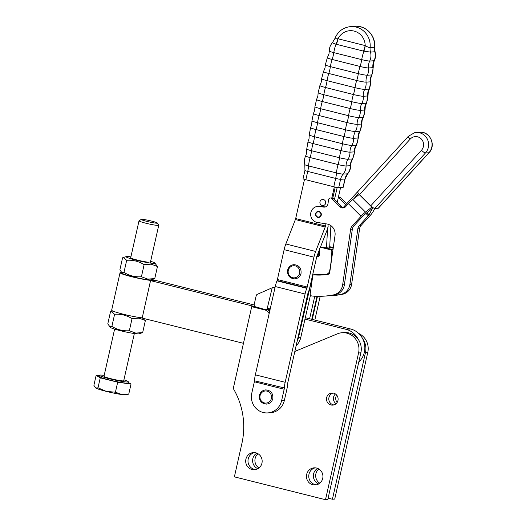 <?xml version="1.0" encoding="UTF-8"?>
<svg xmlns="http://www.w3.org/2000/svg" width="526" height="526" viewBox="0 0 526 526"><rect width="100%" height="100%" fill="white"/><g stroke="black" fill="none" stroke-linecap="round" stroke-linejoin="round"><path stroke-width="0.79" d="M104.181 375.413A14.794 1.249 12.7 0 0 100.039 375.064A14.794 1.249 12.7 0 0 99.414 375.275L99.144 376.452A14.794 1.249 12.7 0 0 111.308 380.462A14.794 1.249 12.7 0 0 127.384 383.171A14.794 1.249 12.7 0 0 128.009 382.961L128.278 381.777A14.794 1.249 12.7 0 0 123.912 379.857M99.414 375.275A14.794 1.249 12.7 0 0 111.578 379.285A14.794 1.249 12.7 0 0 127.647 381.988A14.794 1.249 12.7 0 0 128.278 381.777M99.296 375.781L96.146 375.334L93.891 385.334L95.627 387.984L97.994 387.826L106.397 391.416L115.431 392.199L121.776 394.539L128.758 394.079L126.575 394.822A16.181 1.368 -167.3 0 1 126.109 394.894A16.181 1.368 -167.3 0 1 121.776 394.539A16.181 1.368 -167.3 0 1 106.397 391.416A16.181 1.368 -167.3 0 1 95.627 387.984A16.181 1.368 -167.3 0 1 95.351 387.787A16.181 1.368 -167.3 0 1 95.324 387.761M114.615 329.118L103.977 376.3A10.112 0.855 12.7 0 0 112.294 379.042A10.112 0.855 12.7 0 0 123.281 380.896A10.112 0.855 12.7 0 0 123.709 380.752L134.347 333.543M141.284 219.381L139.068 220.775A10.112 0.855 12.7 0 0 139.015 220.835A10.112 0.855 12.7 0 0 147.333 223.576A10.112 0.855 12.7 0 0 158.319 225.424A10.112 0.855 12.7 0 0 158.747 225.279A10.112 0.855 12.7 0 0 158.727 225.2L157.32 222.998A8.252 0.697 -167.3 0 1 156.991 223.182A8.252 0.697 -167.3 0 1 147.688 221.591A8.252 0.697 -167.3 0 1 141.284 219.381A8.252 0.697 -167.3 0 1 141.586 219.316A8.252 0.697 -167.3 0 1 150.212 220.749A8.252 0.697 -167.3 0 1 157.32 222.998M96.146 375.334L100.249 377.826L97.994 387.826M100.249 377.826L117.686 382.198L131.013 384.079L128.153 382.343M117.686 382.198L115.431 392.199M131.013 384.079L128.758 394.079M152.441 279.405A17.194 1.447 -167.4 0 1 153.592 280.226A17.194 1.447 -167.4 0 1 152.862 280.47L155.17 280.312L254.157 304.968M305.31 317.711L350.572 328.98L345.963 329.289A19.265 18.463 86.2 0 1 358.107 339.138M358.785 362.052A19.265 18.463 -93.8 0 0 364.255 342.985A19.265 18.463 -93.8 0 0 350.572 328.98M142.224 317.842A17.194 1.447 -167.4 0 1 118.758 313.003A17.194 1.447 -167.4 0 1 111.657 310.182L120.04 272.718A17.194 1.447 -167.4 0 0 127.147 275.532A17.194 1.447 -167.4 0 0 152.862 280.47L150.554 280.621L142.171 318.085L243.453 343.314M150.554 280.621L255.117 306.665M268.24 309.932L269.884 310.34M304.995 319.085L345.963 329.289M120.04 272.718A17.194 1.447 -167.4 0 1 121.427 272.461M121.256 272.31L123.972 272.402C129.363 275.749 135.175 277.195 141.415 276.748L147.767 279.089L154.749 278.616L151.028 279.839A14.767 1.243 -167.4 0 1 146.649 279.582A14.767 1.243 -167.4 0 1 131.927 276.584A14.767 1.243 -167.4 0 1 122.519 273.461L119.862 269.923L122.571 257.812L123.301 257.503L126.681 260.291C132.92 259.844 138.739 261.29 144.124 264.637L151.107 264.164L157.465 266.498L154.802 262.967A14.767 1.243 12.6 0 0 150.633 261.297M141.415 276.748L144.124 264.637M154.749 278.616L157.465 266.498M130.895 256.866A14.767 1.243 12.6 0 0 130.678 256.839A14.767 1.243 12.6 0 0 126.299 256.583A14.767 1.243 12.6 0 0 133.696 259.555A14.767 1.243 12.6 0 0 150.344 263.066A14.767 1.243 12.6 0 0 154.802 262.967M123.972 272.402L126.681 260.291M147.247 262.086A10.112 0.848 -167.4 0 1 137.161 260.028A10.112 0.848 -167.4 0 1 130.724 257.891A10.112 0.848 -167.4 0 1 130.718 257.668M145.38 320.485L142.671 332.603L138.949 333.826A14.767 1.243 -167.4 0 1 134.564 333.569A14.767 1.243 -167.4 0 1 119.843 330.571A14.767 1.243 -167.4 0 1 110.44 327.448L107.784 323.911L110.493 311.793L111.223 311.491L114.602 314.278C120.842 313.831 126.654 315.278 132.046 318.618L139.028 318.145L145.38 320.485L144.472 318.664M142.671 332.603L135.688 333.076L129.337 330.736C123.097 331.183 117.285 329.736 111.893 326.39L109.178 326.298M114.602 314.278L111.893 326.39M132.046 318.618L129.337 330.736M336.666 395.085A6.069 5.812 -93.8 0 0 337.159 402.436M336.088 403.698A6.069 5.812 86.2 0 1 335.437 393.981M258.062 453.76A8.594 8.238 -93.8 0 0 255.123 458.54A8.594 8.238 -93.8 0 0 259.009 467.956M257.904 468.719A8.594 8.238 86.2 0 1 252.822 458.692A8.594 8.238 86.2 0 1 256.859 453.156M318.828 469.001A8.594 8.238 -93.8 0 0 315.896 473.781A8.594 8.238 -93.8 0 0 319.782 483.197M318.671 483.953A8.594 8.238 86.2 0 1 313.588 473.933A8.594 8.238 86.2 0 1 317.632 468.396M333.057 393.06A6.069 5.812 -93.8 0 0 333.852 404.928M337.962 400.49A6.069 5.812 86.2 0 1 332.708 405.125A6.069 5.812 86.2 0 1 326.639 397.649A6.069 5.812 86.2 0 1 331.899 393.014A6.069 5.812 86.2 0 1 337.962 400.49M254.505 452.597A8.594 8.238 -93.8 0 0 248.206 459.001A8.594 8.238 -93.8 0 0 255.643 469.58M261.941 463.176A8.594 8.238 86.2 0 1 254.499 469.744A8.594 8.238 86.2 0 1 245.905 459.159A8.594 8.238 86.2 0 1 253.348 452.59A8.594 8.238 86.2 0 1 261.941 463.176M315.278 467.838A8.594 8.238 -93.8 0 0 308.979 474.242A8.594 8.238 -93.8 0 0 316.415 484.821M322.714 478.417A8.594 8.238 86.2 0 1 315.265 484.985A8.594 8.238 86.2 0 1 306.671 474.393A8.594 8.238 86.2 0 1 314.121 467.831A8.594 8.238 86.2 0 1 322.714 478.417M269.713 311.096A6.069 5.812 -93.8 0 0 267.359 309.873L267.215 309.834M294.83 351.447L337.363 333.852A16.424 15.741 86.2 0 1 342.143 332.728A16.424 15.741 86.2 0 1 358.568 352.959L325.495 499.7L234.379 476.852L241.888 443.51A72.812 69.774 -93.8 0 0 233.274 388.484L251.711 306.678L265.051 310.024A6.069 5.812 86.2 0 1 269.128 313.706M325.495 499.7L327.803 499.549L360.869 352.808A16.424 15.741 -93.8 0 0 344.451 332.577L342.143 332.728M258.141 307.559L254.019 306.526L251.711 306.678M362.716 338.829A16.424 15.741 86.2 0 1 365.485 352.499L332.412 499.24L334.72 499.082L367.792 352.341A16.424 15.741 -93.8 0 0 358.745 333.484M332.412 499.24L328.112 498.161M256.583 294.902A2.025 1.69 95.4 0 1 257.28 294.343L272.212 287.768L267.063 309.104A2.025 1.69 95.4 0 1 265.715 309.696A2.025 1.69 95.4 0 1 265.459 309.65L255.406 306.783A2.025 1.69 95.4 0 1 254.38 305.876A2.025 1.69 95.4 0 1 254.216 304.344L256.182 295.77A2.025 1.69 95.4 0 1 256.583 294.902M329.94 270.962L329.644 270.982A4.044 3.879 86.2 0 1 326.409 274.171L328.717 274.02A4.044 3.879 -93.8 0 0 328.868 273.993M317.895 256.82L317.461 256.846A2.025 1.94 -93.8 0 0 319.486 254.827A92.024 88.19 86.2 0 0 319.328 249.613A2.025 1.94 86.2 0 1 321.708 247.536L324.016 247.384A2.025 1.94 -93.8 0 0 323.431 247.332L321.123 247.483M332.984 249.705A2.025 1.94 -93.8 0 0 332.649 249.587L330.341 249.738A2.025 1.94 86.2 0 1 331.827 251.79L332.695 251.737M333.195 248.239L328.632 247.075A2.025 1.94 -93.8 0 0 326.501 248.016M267.386 308.808L268.444 308.519M333.293 247.522L330.933 246.924L328.632 247.075M328.046 247.023L330.348 246.872A2.025 1.94 86.2 0 1 330.933 246.924M319.223 255.853L317.079 255.748M317.027 296.309L311.754 319.315M309.604 318.776L314.778 296.217M319.045 256.116L316.974 256.011M326.745 274.27A58.248 55.822 -93.8 0 0 328.467 274.204M326.409 274.171A58.248 55.822 -93.8 0 1 322.136 274.631A58.248 55.822 -93.8 0 1 314.581 274.598A2.025 1.94 -93.8 0 0 312.569 276.137L298.446 337.758A16.181 15.504 86.2 0 1 297.052 341.584M296.105 345.779A16.181 15.504 -93.8 0 0 300.747 337.607L310.498 295.079M318.44 256.622L316.797 256.543M330.341 249.738L321.708 247.536M329.644 270.982A121.348 116.292 -93.8 0 0 331.827 251.79M332.649 249.587L324.016 247.384M322.136 274.631L324.437 274.473A58.248 55.822 -93.8 0 0 328.717 274.02M275.131 287.051L272.212 287.768M268.733 308.578L270.186 308.992M284.323 388.26A2.025 0.552 104.1 0 1 284.178 389.24L281.594 400.707A15.977 15.313 86.2 0 1 274.75 410.589A15.977 15.313 86.2 0 1 267.747 412.91A15.977 15.313 86.2 0 1 251.776 393.224L254.36 381.764A2.025 0.552 104.1 0 0 254.505 380.785L284.342 387.945A11.657 3.182 -75.9 0 1 285.171 382.31L305.067 294.014A11.657 3.182 -75.9 0 1 306.789 288.32L306.914 287.998A2.025 0.552 104.1 0 0 307.217 287.012L313.943 257.148A11.657 3.182 -75.9 0 1 315.666 251.454L325.2 227.028A2.025 0.552 104.1 0 0 325.502 226.035L325.995 223.833M267.747 412.91L270.495 412.726A15.977 15.313 -93.8 0 0 277.498 410.411A15.977 15.313 -93.8 0 0 284.336 400.523L286.92 389.056A11.657 3.182 104.1 0 0 287.755 383.421L287.775 383.106A2.025 0.552 -75.9 0 1 287.919 382.126L307.815 293.83A2.025 0.552 -75.9 0 1 308.111 292.844L308.243 292.522A11.657 3.182 104.1 0 0 309.959 286.828L316.691 256.964M322.162 205.469A3.031 2.906 86.2 0 1 322.622 199.492A3.031 2.906 86.2 0 1 325.719 202.78A3.031 2.906 86.2 0 1 322.162 205.469M325.633 203.312A3.031 2.906 86.2 0 1 325.502 201.359M363.532 51.114A12.137 3.314 104.1 0 0 364.433 48.418A12.137 3.314 104.1 0 0 365.175 45.578L338.047 38.773A12.137 3.314 -75.9 0 1 337.304 41.62A12.137 3.314 -75.9 0 1 336.403 44.309L363.532 51.114L370.501 52.113L375.071 51.732L374.453 47.281A12.137 11.631 -93.8 0 0 374.44 49.569A12.137 11.631 -93.8 0 0 374.841 51.824A12.387 11.868 -93.8 0 1 374.045 60.746L369.706 61.036A6.549 0.552 -167.3 0 1 361.73 59.629L333.8 52.626A12.137 3.314 -75.9 0 1 333.28 55.342A12.137 3.314 -75.9 0 1 333.109 56.065A12.137 3.314 -75.9 0 1 332.136 59.464L360.067 66.467A12.137 3.314 104.1 0 0 361.04 63.067A12.137 3.314 104.1 0 0 361.211 62.344A12.137 3.314 104.1 0 0 361.73 59.629A12.387 3.38 -75.9 0 1 363.939 51.206A12.137 3.057 -78.9 0 0 365.281 45.67L365.175 45.578A14.965 14.34 86.2 0 0 354.11 31.087A14.965 14.34 86.2 0 0 338.047 38.773L334.937 38.746M334.497 199.393L337.186 187.473M340.585 187.499L337.278 202.168M358.568 193.502L353.847 198.716M377.517 170.069L343.149 207.579M332.82 197.993L335.272 187.105M334.319 186.888L331.84 197.907M316.731 256.806A2.025 0.552 -75.9 0 1 316.987 255.978L319.341 249.949M320.17 247.825L326.521 231.552A11.657 3.182 104.1 0 0 328.244 225.851A11.657 3.182 -75.9 0 0 327.415 231.493L326.475 248.009M312.266 319.44L317.474 296.316M320.183 296.316L314.824 320.078M330.979 225.713A2.025 0.552 -75.9 0 0 330.847 226.647L329.697 246.911M305.849 179.754L307.73 171.417A4.044 0.342 12.7 0 1 304.935 170.45L303.061 178.787A4.044 0.342 12.7 0 0 305.849 179.754L333.786 186.756A4.044 0.342 12.7 0 0 338.711 187.624L343.051 187.335A4.044 0.342 12.7 0 0 343.222 187.276L345.102 178.945L347.699 173.764A5.451 0.46 -167.3 0 1 347.482 173.823L343.143 174.113A5.451 0.46 -167.3 0 1 336.502 172.942L308.571 165.933A12.137 3.314 -75.9 0 1 308.269 168.59A12.137 3.314 -75.9 0 1 307.73 171.417L335.66 178.419A12.137 3.314 104.1 0 0 336.199 175.592A12.137 3.314 104.1 0 0 336.502 172.942A12.387 3.38 -75.9 0 1 338.08 164.566A12.137 3.314 104.1 0 0 338.79 161.837A12.137 3.314 104.1 0 0 338.948 161.114A12.137 3.314 104.1 0 0 339.5 157.747L311.563 150.738A6.983 0.592 -167.3 0 1 306.743 149.095L307.986 141.803A7.371 0.625 12.7 0 0 313.069 143.572L341.006 150.581A7.371 0.625 12.7 0 0 349.981 152.165L354.32 151.876A12.137 11.631 86.2 0 1 354.623 148.865A12.137 11.631 86.2 0 1 354.754 148.352A12.137 11.631 86.2 0 1 356.148 145.11L351.809 145.4A12.137 11.631 -93.8 0 0 350.415 148.641A12.137 11.631 -93.8 0 0 350.29 149.154A12.137 11.631 -93.8 0 0 349.981 152.165A12.387 11.868 -93.8 0 1 348.002 159.246A12.137 11.631 -93.8 0 0 346.549 162.455A12.137 11.631 -93.8 0 0 346.364 163.178A12.137 11.631 -93.8 0 0 346.062 165.973L350.395 165.683A6.549 0.552 12.7 0 0 350.678 165.578L350.967 162.797L352.63 158.872A6.983 0.592 -167.3 0 1 352.341 158.957A12.137 11.631 -93.8 0 0 350.888 162.166A12.137 11.631 -93.8 0 0 350.704 162.889A12.137 11.631 -93.8 0 0 350.395 165.683A12.387 11.868 -93.8 0 1 347.482 173.823A12.137 11.631 86.2 0 0 345.898 176.249A12.137 11.631 86.2 0 0 344.931 179.004A4.044 0.342 12.7 0 0 345.102 178.945M374.624 47.195C376.044 36.011 366.037 25.215 355.057 26.3A19.008 18.219 86.2 0 1 374.453 47.281L370.113 47.57A19.008 18.219 -93.8 0 0 350.717 26.589C343.07 27.444 337.758 31.507 334.773 38.779L332.432 42.678C330.328 45.085 329.276 47.879 329.276 51.075A6.549 0.552 -167.3 0 0 333.8 52.626A12.387 3.38 -75.9 0 1 336.002 44.204L336.403 44.309M332.649 42.619C332.018 42.737 333.136 43.263 336.002 44.204A12.137 3.557 107.1 0 0 337.916 38.806M329.276 51.075L328.98 53.856L327.323 57.775A6.983 0.592 12.7 0 0 332.136 59.464A12.387 3.38 -75.9 0 0 330.407 66.644A7.371 0.625 -167.3 0 1 325.318 64.895L325.029 67.887L323.483 71.628A7.68 0.651 12.7 0 0 328.783 73.482A12.137 3.314 -75.9 0 0 329.736 70.076A12.137 3.314 -75.9 0 0 329.855 69.557A12.137 3.314 -75.9 0 0 330.407 66.644L358.337 73.647A12.137 3.314 -75.9 0 1 357.792 76.559A12.137 3.314 -75.9 0 1 357.667 77.079A12.137 3.314 -75.9 0 1 356.713 80.485A7.68 0.651 12.7 0 0 366.07 82.135A12.137 11.631 -93.8 0 1 366.201 78.584A12.137 11.631 -93.8 0 1 366.306 78.065A12.137 11.631 -93.8 0 1 367.319 75.231A7.371 0.625 -167.3 0 1 358.337 73.647A12.387 3.38 -75.9 0 1 360.067 66.467A6.983 0.592 12.7 0 0 368.575 67.966L372.908 67.676A12.387 11.868 -93.8 0 1 371.658 74.942A12.137 11.631 -93.8 0 0 370.646 77.776A12.137 11.631 -93.8 0 0 370.541 78.295A12.137 11.631 -93.8 0 0 370.403 81.846A7.68 0.651 12.7 0 0 370.731 81.721L370.942 77.677L371.967 74.85A7.371 0.625 -167.3 0 1 371.658 74.942L367.319 75.231A12.387 11.868 -93.8 0 0 368.575 67.966A12.137 11.631 86.2 0 1 368.647 64.409A12.137 11.631 86.2 0 1 368.792 63.679A12.137 11.631 86.2 0 1 369.706 61.036A12.387 11.868 -93.8 0 0 370.501 52.113A12.137 11.631 -93.8 0 1 370.1 49.858A12.137 11.631 -93.8 0 1 370.113 47.57C369.219 47.662 367.602 47.031 365.281 45.67M304.508 179.386L295.678 218.56L325.502 226.035M284.342 387.945L254.505 380.785M254.518 380.469A11.657 3.182 -75.9 0 1 255.353 374.834L285.171 382.31M305.067 294.014L275.249 286.538L255.353 374.834M275.249 286.538A11.657 3.182 -75.9 0 1 276.972 280.845L306.789 288.32M306.914 287.998L277.097 280.516L276.972 280.845M277.097 280.516A2.025 0.552 104.1 0 0 277.399 279.53L307.217 287.012M313.943 257.148L284.125 249.672L277.399 279.53M284.125 249.672A11.657 3.182 -75.9 0 1 285.848 243.979L315.666 251.454M325.2 227.028L295.382 219.546L285.848 243.979M295.382 219.546A2.025 0.552 104.1 0 0 295.678 218.56M315.962 213.819A2.63 2.518 86.2 0 1 318.993 211.873A2.63 2.518 86.2 0 1 320.867 215.042A2.63 2.518 86.2 0 1 317.842 216.988A2.63 2.518 86.2 0 1 315.962 213.819M318.269 211.399A3.031 2.906 -93.8 0 0 315.653 213.957A3.031 2.906 -93.8 0 0 318.677 217.455M421.471 150.272A4.044 0.848 -137.6 0 0 423.798 152.224A4.044 0.848 -137.6 0 0 425.435 152.994L374.775 208.474L378.233 208.243L428.894 152.757A4.044 0.848 42.4 0 0 429.065 152.691C436.488 145.4 429.952 131.033 419.643 132.256A12.137 11.631 86.2 0 1 430.972 139.252A12.137 11.631 86.2 0 1 428.894 152.757L425.435 152.994A12.137 11.631 -93.8 0 0 427.513 139.482A12.137 11.631 -93.8 0 0 416.184 132.486L414.62 132.703L408.373 136.273L357.713 191.76A4.044 0.848 42.4 0 0 357.897 192.562A4.044 0.848 42.4 0 0 359.547 194.561L410.208 139.081A8.087 7.752 86.2 0 1 414.284 136.74A8.087 7.752 86.2 0 1 422.615 140.784A8.087 7.752 86.2 0 1 421.471 150.272L370.804 205.758A4.044 0.848 42.4 0 0 373.131 207.711A4.044 0.848 42.4 0 0 374.775 208.474L373.125 211.59A8.087 1.565 134.9 0 1 370.028 215.673L361.125 225.417A6.069 5.812 -93.8 0 0 359.593 228.685L351.638 284.25A12.137 11.631 86.2 0 1 342.347 294.317A81.911 78.499 86.2 0 1 332.846 295.559L331.117 295.678A81.911 78.499 -93.8 0 0 340.618 294.428A12.137 11.631 -93.8 0 0 349.908 284.369L357.858 228.797A6.069 5.812 86.2 0 1 359.396 225.529L368.299 215.791A2.025 0.388 -45.1 0 0 369.074 214.766L371.586 210.058A8.087 1.565 134.9 0 1 373.171 207.737M321.294 214.897A3.031 2.906 86.2 0 1 318.618 217.462A3.031 2.906 86.2 0 1 315.541 213.964A3.031 2.906 86.2 0 1 318.21 211.406A3.031 2.906 86.2 0 1 321.294 214.897M345.733 204.726L339.06 198.078A2.025 1.94 -93.8 0 0 338.303 197.618M326.074 274.611A60.674 58.149 86.2 0 1 323.345 274.552M328.362 295.809A81.911 78.499 -93.8 0 0 331.117 295.678M338.336 197.474L339.316 197.408A2.025 1.94 86.2 0 1 340.789 197.967L346.608 203.759M325.048 274.434A60.674 58.149 -93.8 0 0 326.935 274.493M373.052 207.658A8.087 1.565 -45.1 0 1 370.232 210.15L363.9 215.114A2.025 0.388 134.9 0 0 362.789 216.16L353.88 225.897A6.069 5.812 86.2 0 0 352.348 229.172L344.392 284.737A12.137 11.631 -93.8 0 1 335.108 294.797A81.911 78.499 -93.8 0 1 325.607 296.046L323.878 296.158A81.911 78.499 86.2 0 1 311.964 296.013A2.025 1.94 86.2 0 1 310.209 293.686L312.779 275.729M323.878 296.158A81.911 78.499 86.2 0 0 333.379 294.915A12.137 11.631 86.2 0 0 342.663 284.849L350.618 229.283A6.069 5.812 -93.8 0 1 352.15 226.016L361.06 216.271A8.087 1.565 -45.1 0 1 365.504 212.103L371.843 207.132A2.025 0.388 134.9 0 0 372.099 206.922M359.37 194.383A2.025 0.388 -45.1 0 1 359.186 194.535L352.847 199.499A8.087 1.565 134.9 0 0 348.396 203.674L345.615 206.725A4.044 3.879 -93.8 0 1 340.131 206.843L341.861 206.725L333.55 198.453A2.025 1.94 -93.8 0 0 332.077 197.894L330.348 198.006A2.025 1.94 86.2 0 1 331.814 198.565L340.131 206.843M323.326 274.907A60.674 58.149 86.2 0 1 315.541 274.763A1.013 0.967 -93.8 0 0 315.403 274.763L313.667 274.874A1.013 0.967 86.2 0 1 313.812 274.874A60.674 58.149 -93.8 0 0 322.464 274.973A60.674 58.149 -93.8 0 0 328.106 274.302A2.025 1.94 -93.8 0 0 329.703 272.619L335.016 235.516A10.112 9.692 -93.8 0 0 326.856 223.971L317.27 222.426A8.087 7.752 86.2 0 1 310.669 214.069A8.087 7.752 86.2 0 1 317.875 206.356A8.087 7.752 86.2 0 1 319.558 206.435L323.589 207.086A4.044 3.879 -93.8 0 0 327.994 203.713L328.566 199.716A2.025 1.94 86.2 0 1 330.348 198.006M325.285 206.968L321.287 206.323A8.087 7.752 -93.8 0 0 319.604 206.245L317.875 206.356M343.925 207.796A4.044 3.879 86.2 0 1 341.861 206.725M378.233 208.243A4.044 0.848 42.4 0 0 378.404 208.171L429.065 152.691M370.804 205.758L359.547 194.561M267.359 309.873L265.051 310.024M360.869 352.808L358.568 352.959M367.792 352.341L365.485 352.499M267.063 309.104L269.536 309.341A2.025 1.696 95.6 0 1 270.016 308.946M269.536 309.341L270.101 309.393M300.747 337.607L298.446 337.758M373.21 67.558L373.394 63.304L374.321 60.668A6.549 0.552 -167.3 0 1 374.045 60.746A12.137 11.631 86.2 0 0 373.125 63.39A12.137 11.631 86.2 0 0 372.987 64.119A12.137 11.631 86.2 0 0 372.908 67.676A6.983 0.592 12.7 0 0 373.21 67.558L371.967 74.85M318.138 92.74L317.868 96.153L316.547 99.532A8.317 0.704 12.7 0 0 322.28 101.531A12.137 3.314 -75.9 0 0 323.207 98.106A12.137 3.314 -75.9 0 0 323.227 98.007A12.137 3.314 -75.9 0 0 323.838 94.693A8.252 0.697 -167.3 0 1 318.138 92.74L319.893 85.547A8.127 0.684 12.7 0 0 325.495 87.507A12.137 3.314 104.1 0 0 326.436 84.088A12.137 3.314 104.1 0 0 326.508 83.779A12.137 3.314 104.1 0 0 327.087 80.669A12.387 3.38 -75.9 0 1 328.783 73.482L356.713 80.485A12.387 3.38 -75.9 0 0 355.017 87.671A12.137 3.314 104.1 0 1 354.439 90.788A12.137 3.314 104.1 0 1 354.366 91.097A12.137 3.314 104.1 0 1 353.426 94.516A12.387 3.38 -75.9 0 0 351.769 101.696L323.838 94.693A12.387 3.38 -75.9 0 1 325.495 87.507L353.426 94.516A8.127 0.684 12.7 0 0 363.321 96.258L367.661 95.969A8.127 0.684 12.7 0 0 368.009 95.837L368.239 92.004L369.364 88.993A7.936 0.671 -167.3 0 1 369.028 89.091A12.137 11.631 -93.8 0 0 367.924 92.109A12.137 11.631 -93.8 0 0 367.858 92.418A12.137 11.631 -93.8 0 0 367.661 95.969A12.387 11.868 -93.8 0 1 366.162 103.181A12.137 11.631 86.2 0 0 364.959 106.39A12.137 11.631 86.2 0 0 364.939 106.495A12.137 11.631 86.2 0 0 364.682 110.039A8.317 0.704 12.7 0 0 365.037 109.901L365.287 106.278L366.51 103.083A8.252 0.697 -167.3 0 1 366.162 103.181L361.829 103.471A8.252 0.697 -167.3 0 1 351.769 101.696A12.137 3.314 -75.9 0 1 351.164 105.009A12.137 3.314 -75.9 0 1 351.138 105.115A12.137 3.314 -75.9 0 1 350.211 108.54A8.317 0.704 12.7 0 0 360.343 110.329L364.682 110.039A12.387 11.868 -93.8 0 1 363.065 117.219A12.137 11.631 -93.8 0 0 361.776 120.507A12.137 11.631 -93.8 0 0 361.757 120.612A12.137 11.631 -93.8 0 0 361.461 124.044A8.252 0.697 12.7 0 0 361.816 123.912L362.085 120.5L363.407 117.12A8.317 0.704 -167.3 0 1 363.065 117.219L358.725 117.508A12.387 11.868 -93.8 0 0 360.343 110.329A12.137 11.631 86.2 0 1 360.599 106.785A12.137 11.631 86.2 0 1 360.619 106.679A12.137 11.631 86.2 0 1 361.829 103.471A12.387 11.868 -93.8 0 0 363.321 96.258A12.137 11.631 86.2 0 1 363.519 92.707A12.137 11.631 86.2 0 1 363.584 92.398A12.137 11.631 86.2 0 1 364.689 89.381A7.936 0.671 -167.3 0 1 355.017 87.671L327.087 80.669A7.936 0.671 -167.3 0 1 321.603 78.788L323.483 71.628M304.935 170.45L304.81 164.658A5.451 0.46 -167.3 0 0 308.571 165.933A12.387 3.38 -75.9 0 1 310.149 157.557A12.137 3.314 104.1 0 0 310.853 154.835A12.137 3.314 104.1 0 0 311.011 154.111A12.137 3.314 104.1 0 0 311.563 150.738A12.387 3.38 -75.9 0 1 313.069 143.572A12.137 3.314 -75.9 0 0 313.838 140.646A12.137 3.314 -75.9 0 0 313.95 140.126A12.137 3.314 -75.9 0 0 314.522 136.747A7.68 0.651 -167.3 0 1 309.222 134.932L310.59 127.66A7.936 0.671 12.7 0 0 316.067 129.574L343.997 136.576A7.936 0.671 12.7 0 0 353.669 138.285A12.387 11.868 -93.8 0 1 351.809 145.4A7.68 0.651 -167.3 0 1 342.452 143.749L314.522 136.747A12.387 3.38 -75.9 0 1 316.067 129.574A12.137 3.314 104.1 0 0 316.895 126.444A12.137 3.314 104.1 0 0 316.961 126.128A12.137 3.314 104.1 0 0 317.553 122.736A12.387 3.38 -75.9 0 1 319.137 115.556A12.137 3.314 104.1 0 0 320.025 112.229A12.137 3.314 104.1 0 0 320.045 112.123A12.137 3.314 104.1 0 0 320.663 108.718A8.317 0.704 -167.3 0 1 314.916 106.752L316.547 99.532M352.63 158.872L354.636 151.758A7.371 0.625 12.7 0 1 354.32 151.876A12.387 11.868 -93.8 0 1 352.341 158.957L348.002 159.246A6.983 0.592 -167.3 0 1 339.5 157.747A12.387 3.38 -75.9 0 1 341.006 150.581A12.137 3.314 -75.9 0 0 341.768 147.648A12.137 3.314 -75.9 0 0 341.88 147.135A12.137 3.314 -75.9 0 0 342.452 143.749A12.387 3.38 -75.9 0 1 343.997 136.576A12.137 3.314 104.1 0 0 344.826 133.446A12.137 3.314 104.1 0 0 344.892 133.137A12.137 3.314 104.1 0 0 345.483 129.744A12.387 3.38 -75.9 0 1 347.068 122.565A12.137 3.314 -75.9 0 0 347.956 119.231A12.137 3.314 -75.9 0 0 347.982 119.126A12.137 3.314 -75.9 0 0 348.593 115.72A8.317 0.704 -167.3 0 0 358.725 117.508A12.137 11.631 -93.8 0 0 357.437 120.796A12.137 11.631 -93.8 0 0 357.417 120.901A12.137 11.631 -93.8 0 0 357.121 124.333L361.461 124.044A12.387 11.868 -93.8 0 1 359.725 131.198L355.385 131.487A8.127 0.684 -167.3 0 1 345.483 129.744L317.553 122.736A8.127 0.684 -167.3 0 1 311.944 120.816L313.443 113.57A8.252 0.697 12.7 0 0 319.137 115.556L347.068 122.565A8.252 0.697 12.7 0 0 357.121 124.333A12.387 11.868 -93.8 0 1 355.385 131.487A12.137 11.631 86.2 0 0 354.044 134.748A12.137 11.631 86.2 0 0 353.972 135.064A12.137 11.631 86.2 0 0 353.669 138.285L358.009 137.996A12.137 11.631 86.2 0 1 358.311 134.768A12.137 11.631 86.2 0 1 358.384 134.459A12.137 11.631 86.2 0 1 359.725 131.198A8.127 0.684 -167.3 0 0 360.06 131.099L361.816 123.912M354.636 151.758L354.925 148.766L356.464 145.018A7.68 0.651 -167.3 0 1 356.148 145.11A12.387 11.868 -93.8 0 0 358.009 137.996A7.936 0.671 12.7 0 0 358.344 137.865L358.627 134.663L360.06 131.099M260.074 395.611A6.069 5.812 86.2 0 1 267.063 391.134A6.069 5.812 86.2 0 1 271.396 398.452A6.069 5.812 86.2 0 1 264.407 402.923A6.069 5.812 86.2 0 1 260.074 395.611M288.294 270.377A6.069 5.812 86.2 0 1 295.283 265.9A6.069 5.812 86.2 0 1 299.616 273.218A6.069 5.812 86.2 0 1 292.627 277.695A6.069 5.812 86.2 0 1 288.294 270.377M366.07 82.135L370.403 81.846A12.387 11.868 -93.8 0 1 369.028 89.091L364.689 89.381A12.387 11.868 -93.8 0 0 366.07 82.135M322.28 101.531L350.211 108.54A12.387 3.38 -75.9 0 0 348.593 115.72L320.663 108.718A12.387 3.38 -75.9 0 1 322.28 101.531M304.81 164.658C304.035 161.666 304.304 158.773 305.632 155.985A6.549 0.552 12.7 0 0 310.149 157.557L338.08 164.566A6.549 0.552 12.7 0 0 346.062 165.973A12.387 11.868 -93.8 0 1 343.143 174.113A12.137 11.631 86.2 0 0 341.558 176.539A12.137 11.631 86.2 0 0 340.592 179.294L344.931 179.004L343.051 187.335M284.336 400.523L281.594 400.707M333.786 186.756L335.66 178.419A4.044 0.342 12.7 0 0 340.592 179.294L338.711 187.624M326.62 231.289L327.415 231.493M319.473 253.723L318.013 253.354M317.651 254.275L319.486 254.735M284.178 389.24L254.36 381.764M408.373 136.273A4.044 0.848 42.4 0 0 408.557 137.076A4.044 0.848 42.4 0 0 410.208 139.081M419.643 132.256L416.184 132.486A12.137 11.631 -93.8 0 0 414.666 132.697M361.125 225.417L359.396 225.529M371.027 209.499L371.586 210.058M369.074 214.766L366.99 212.695M365.984 213.484L368.299 215.791M342.347 294.317L340.618 294.428M351.638 284.25L349.908 284.369M359.593 228.685L357.858 228.797M340.789 197.967L339.06 198.078M352.15 226.016L353.88 225.897M371.843 207.132L359.186 194.535M352.847 199.499L365.504 212.103M361.06 216.271L348.396 203.674M333.379 294.915L335.108 294.797M342.663 284.849L344.392 284.737M350.618 229.283L352.348 229.172M331.814 198.565L333.55 198.453M323.589 207.086L325.259 206.974M319.558 206.435L321.287 206.323M313.812 274.874L315.541 274.763M130.678 257.839L139.015 220.835M150.232 263.053L158.747 225.279M126.299 256.583L123.301 257.503M112.801 311.004L111.223 311.491M265.715 309.696L270.127 310.11M266.583 404.113C269.825 403.698 271.903 401.884 272.816 398.649C273.231 393.284 270.837 390.364 265.637 389.897C262.395 390.305 260.317 392.126 259.403 395.355C258.989 400.727 261.383 403.639 266.583 404.113M294.81 278.879C298.045 278.471 300.122 276.65 301.036 273.421C301.457 268.05 299.064 265.137 293.856 264.663C290.615 265.078 288.537 266.892 287.63 270.127C287.209 275.493 289.602 278.412 294.81 278.879M319.893 85.547L321.327 81.984L321.603 78.788M313.443 113.57L314.666 110.375L314.916 106.752M310.59 127.66L311.708 124.649L311.944 120.816M307.986 141.803L309.005 138.976L309.222 134.932M305.632 155.985L306.559 153.349L306.743 149.095M363.407 117.12L365.037 109.901M369.364 88.993L370.731 81.721M355.057 26.3L350.717 26.589M356.464 145.018L358.344 137.865M366.51 103.083L368.009 95.837M374.321 60.668C375.689 57.781 375.939 54.803 375.071 51.732M347.699 173.764C349.685 171.397 350.678 168.668 350.678 165.578M325.318 64.895L327.323 57.775"/></g></svg>
